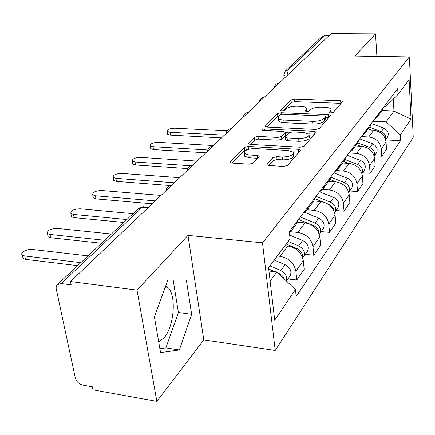 <?xml version="1.0" encoding="UTF-8"?>
<svg xmlns="http://www.w3.org/2000/svg" width="435" height="435" viewBox="0 0 435 435"><rect width="100%" height="100%" fill="white"/><g stroke="black" fill="none" stroke-linecap="round" stroke-linejoin="round"><path stroke-width="0.65" d="M330.769 113.04L333.27 112.399L342.427 101.774L342.514 101.301L340.643 100.708L294.451 99.093L291.004 99.952L280.836 110.289L280.754 110.691L281.945 111.061L284.43 110.436L285.762 109.065C288.122 107.168 291.874 106.222 297.023 106.227L300.879 106.374C303.869 106.526 305.751 107.119 306.523 108.157L306.196 109.876L304.843 111.643L306.093 112.04L308.584 111.403L309.856 110.022C312.145 108.097 315.908 107.14 321.155 107.146L325.092 107.298C328.262 107.461 330.236 108.097 331.019 109.207L330.736 110.849L329.458 112.616L330.769 113.04M165.795 285.795L168.633 288.188C176.518 297.105 173.875 326.696 164.174 337.734L158.715 341.953M267.095 164.017L266.998 164.832L268.841 165.474L283.582 166.436L287.633 165.343L300.28 150.673L300.367 149.966L298.453 149.308L248.173 146.426L244.301 147.438L230.332 161.635L230.213 162.489L231.915 163.06L249.152 164.185L253.181 163.114L259.037 156.856L259.14 156.067L257.362 155.464L248.896 154.947L244.274 153.397C243.921 150.461 247.51 148.846 255.024 148.558L288.215 150.483L293.261 152.228C293.538 155.159 289.928 156.747 282.44 156.997L276.78 156.649L272.81 157.704L267.095 164.017L267.21 165.028M262.49 242.844L187.991 235.362L137.009 290.14L70.475 281.548L331.149 33.626L375.514 33.881L354.857 56.077L409.357 56.914L262.49 242.844L275.224 350.458L413.25 137.286L409.357 56.914M315.723 129.418L319.437 128.445L330.312 115.83L330.399 115.297L328.512 114.682L281.119 112.725L277.552 113.627L265.497 125.884L265.383 126.531L267.09 127.08L315.723 129.418M315.853 132.604L304.141 146.193L300.27 147.215L250.158 144.398L248.45 143.833L248.57 143.093L254.209 137.368L257.988 136.389L277.769 137.427L281.559 136.443L285.028 132.697L285.132 132.05L283.343 131.457L262.963 130.446L261.767 130.06C261.718 129.38 262.615 128.999 264.447 128.929L314.037 131.354L315.94 131.995L315.853 132.604M137.009 290.14L156.856 401.374L93.008 389.836L92.383 386.829L82.77 385.105C78.963 384.078 76.478 381.712 75.326 378.004L56.072 288.171L56.354 286.154L57.159 284.816L61.194 283.56L71.166 284.865L70.475 281.548M156.856 401.374L203.797 339.876L275.224 350.458M285.539 70.851L321.672 36.997L324.575 35.795L288.291 69.926L286.959 75.657M328.844 35.822L324.575 35.795M376.906 56.414L375.514 33.881M381.484 111.518L383.539 107.363M361.376 136.595L368.739 136.96C375.965 138.015 380.157 141.962 381.316 148.819L386.057 142.022C384.931 135.247 380.799 131.354 373.654 130.337L367.477 130.043M386.057 142.022L386.497 149.346L381.778 156.219L374.421 155.795M378.689 113.758L377.199 117.184L373.698 120.343M381.316 148.819L381.778 156.219M369.755 127.036L371.849 122.784M362.496 172.777L370.065 173.277L375.117 165.92L374.627 158.4C373.431 151.434 369.157 147.405 361.8 146.307L355.449 145.964M366.651 129.635L365.134 133.143L361.55 136.367M349.452 152.989L356.542 153.397C363.986 154.534 368.325 158.623 369.549 165.67L370.065 173.277M357.178 143.67L359.31 139.314M349.718 190.981L357.516 191.558L362.937 183.662L362.382 175.936C361.11 168.775 356.689 164.599 349.109 163.413L342.568 163.005M353.731 146.671L352.192 150.271L348.517 153.555M336.619 170.569L343.465 171.02C351.137 172.249 355.629 176.49 356.939 183.739L357.516 191.558M343.672 161.543L345.841 157.084M335.989 210.529L344.031 211.198L349.86 202.71L349.24 194.766C347.88 187.393 343.297 183.064 335.483 181.776L328.74 181.303M339.833 165.006L338.267 168.693L334.499 172.042M322.574 189.448L329.409 189.959C337.332 191.291 341.986 195.69 343.384 203.156L344.031 211.198M329.116 180.802L331.318 176.229M321.204 231.589L329.502 232.361L335.787 223.209L335.091 215.037C333.64 207.441 328.882 202.944 320.812 201.541L313.858 200.986M324.831 184.788L323.243 188.567L319.377 191.976M307.219 209.773L314.266 210.366C322.444 211.818 327.283 216.391 328.778 224.085L329.502 232.361M313.385 201.612L315.625 196.924M305.234 254.334L313.804 255.225L320.6 245.329L319.823 236.912C318.262 229.087 313.32 224.406 304.978 222.878L297.632 222.22M308.6 206.195L306.99 210.078L303.026 213.547M290.618 231.735L297.899 232.42C306.354 234.008 311.384 238.771 312.988 246.705L313.804 255.225M296.333 224.172L298.611 219.365M287.932 278.982L296.79 280.004L304.163 269.27L303.287 260.603C301.613 252.523 296.463 247.651 287.839 245.976L285.012 245.693M290.971 229.441L289.482 233.214M277.285 256.036L280.151 256.335C288.9 258.075 294.142 263.039 295.871 271.228L296.79 280.004M270.13 281.102L276.812 271.929L295.441 289.579L274.697 320.165L268.564 267.699L290.08 238.907L289.313 231.632L397.704 88.68L398.02 94.477L385.263 106.945L383.893 106.896M372.985 121.283L386.149 121.854L393.974 111.115L393.3 99.093M382.12 110.659L393.974 111.115L411.042 119.125L400.211 135.1L386.149 121.854M398.02 94.477L409.107 79.638L411.042 119.125M295.441 289.579L296.175 296.485L400.51 140.668L400.211 135.1M187.991 235.362L203.797 339.876M160.548 352.6L179.334 349.963L191.65 314.304L186.338 280.042L167.899 280.042L154.392 316.93L160.548 352.6M276.812 271.929L268.955 271.043M385.72 139.918L400.51 140.668M159.873 348.68L165.893 347.88L178.399 312.488L173.173 280.042M165.893 347.88L179.334 349.963M178.399 312.488L191.65 314.304M331.274 113.035L331.106 110.256M306.795 112.018L306.621 109.234M341.083 103.329L294.702 101.654L291.26 102.513L282.967 111.001M279.46 115.525L277.829 116.254L267.248 127.085M328.98 117.374L325.668 117.232M325.538 116.819L325.603 116.439L324.292 116.009L282.587 114.258L280.08 114.894L278.634 116.379L278.269 118.293C279.063 119.299 280.907 119.886 283.805 120.055L312.596 121.338C318.034 121.36 321.911 120.359 324.216 118.336L325.538 116.819L325.766 119.505L325.625 116.683M278.422 119.728L278.552 120.946C279.341 121.963 281.184 122.556 284.077 122.724L283.805 120.055M325.766 119.505L324.45 121.033C322.145 123.061 318.273 124.067 312.841 124.04L284.077 122.724M250.321 144.409L254.524 140.103L254.209 137.368M285.175 132.479L285.311 135.437L281.847 139.2L278.068 140.184L258.303 139.124L254.524 140.103M285.197 132.653L288.889 132.838M308.763 133.833L314.287 134.11L314.037 131.354M298.676 138.52C305.74 138.286 309.198 136.84 309.057 134.176L304.038 132.485L292.581 131.919L288.84 132.892L285.393 136.639L285.289 137.308L287.105 137.917L298.676 138.52L298.948 141.304C306.001 141.076 309.459 139.624 309.312 136.949L309.165 135.318M285.529 139.624L285.577 140.075L287.394 140.684L287.105 137.917M298.948 141.304L287.394 140.684M293.397 153.593L293.549 155.083C293.826 158.03 290.221 159.623 282.739 159.862L277.084 159.509L273.12 160.569L268.721 165.463M244.443 154.778L244.617 156.214L249.239 157.774L248.896 154.947M257.683 158.302L249.239 157.774M248.744 149.227L244.639 150.222L232.078 163.071M298.992 152.168L292.858 151.804M368.32 128.934L371.805 130.25M227.097 130.843L174.756 128.189C169.721 128.423 167.192 129.483 167.16 131.359L169.954 132.273L224.411 135.144M369.565 127.281L381.299 131.702C384.855 133.415 386.291 136.008 385.595 139.477M371.62 123.616L383.833 128.2C387.955 130.364 389.184 133.338 387.531 137.123L387.286 137.471M221.545 137.868L170.389 135.106L167.595 134.181L167.491 133.496M356.434 144.654L360.577 146.242M213.482 145.54L158.133 142.343C152.864 142.588 150.238 143.724 150.26 145.752L153.038 146.682L207.772 149.961M357.771 142.892L369.859 147.514C373.714 149.439 375.155 152.239 374.176 155.92M359.663 138.852L372.567 143.767C376.813 146.024 378.097 149.085 376.416 152.951L376.166 153.31M205.858 152.788L153.506 149.58L150.727 148.639L150.602 147.862M343.721 161.477L348.614 163.381M358.13 167.399L360.539 170.351M197.126 161.091L140.472 157.383C134.932 157.649 132.207 158.873 132.289 161.059L135.046 162.005L190.345 165.751M344.988 159.525L357.619 164.43C361.789 166.594 363.23 169.612 361.936 173.483M347.212 155.273L360.517 160.423C364.905 162.772 366.243 165.925 364.53 169.878L364.274 170.243M187.909 168.601L135.551 164.974L132.795 164.022L132.642 163.136M330.04 179.508L335.858 181.808M343.487 184.842L346.347 187.039L347.924 190.122M179.682 177.687L121.659 173.407C115.83 173.685 112.991 175.011 113.154 177.382L115.879 178.328L174.31 182.792M331.046 177.268L344.487 182.575C349 185.005 350.431 188.246 348.783 192.303L351.534 188.393M333.868 172.869L347.603 178.274C352.132 180.721 353.53 183.972 351.795 188.023M170.221 185.56L116.422 181.379L113.698 180.422L113.519 179.41M315.076 198.784L322.498 201.775M327.908 203.955L328.768 204.303C331.845 205.706 333.601 207.93 334.042 210.964M161.032 195.424L101.583 190.503C95.428 190.807 92.476 192.248 92.726 194.82L95.406 195.766L155.279 200.894M316.071 196.337L330.372 202.085C335.091 204.673 336.57 208.055 334.803 212.22L334.607 212.508M319.66 191.824L333.721 197.452C338.408 200.013 339.871 203.368 338.109 207.517L337.843 207.892M152.234 203.792L95.994 198.893L93.318 197.936L93.101 196.778M298.6 219.43L313.417 225.515C316.968 227.217 318.806 229.8 318.931 233.258M133.072 213.694L80.116 208.784C73.597 209.121 70.519 210.692 70.878 213.487L73.493 214.422L126.841 219.534M300.357 217.065L315.152 223.122C320.04 225.836 321.59 229.327 319.796 233.595L319.29 234.269M304.794 212.427L318.768 218.125C323.618 220.806 325.152 224.27 323.363 228.516L323.091 228.902M123.719 222.459L74.14 217.63L71.525 216.69L71.258 215.363M286.246 244.04L296.811 248.467C300.841 250.489 302.733 253.42 302.499 257.254M111.393 234.008L57.099 228.386C50.183 228.761 46.969 230.474 47.458 233.524L49.992 234.438L104.688 240.283M288.166 241.474L298.687 245.873C303.76 248.722 305.386 252.333 303.576 256.699L302.678 257.765M289.677 235.085L302.608 240.463C307.632 243.274 309.241 246.857 307.436 251.202L307.159 251.599M101.524 243.252L50.694 237.733L48.16 236.814L47.834 235.291M268.721 269.058L274.925 271.717M277.965 273.017L278.791 273.37C281.478 274.599 283.332 276.502 284.354 279.074M88.044 255.878L32.364 249.451C27.177 248.679 19.461 252.952 22.283 255.084L24.713 255.965L80.818 262.653M280.33 274.191L281.331 274.915M269.917 265.894L280.831 270.554C285.67 273.185 287.519 276.665 286.382 280.994M274.262 260.076L285.083 264.676C290.303 267.634 291.999 271.342 290.167 275.795L289.884 276.198M77.615 265.654L25.48 259.352L23.055 258.466L22.653 256.715M312.988 246.705L319.823 236.912M328.778 224.085L335.091 215.037M343.384 203.156L349.24 194.766M356.939 183.739L362.382 175.936M369.549 165.67L374.627 158.4M295.871 271.228L303.287 260.603M280.151 256.335L287.839 245.976M297.899 232.42L304.978 222.878M314.266 210.366L320.812 201.541M329.409 189.959L335.483 181.776M343.465 171.02L349.109 163.413M356.542 153.397L361.8 146.307M368.739 136.96L373.654 130.337M292.88 70.024L288.291 69.926L285.191 71.171L283.87 75.424L286.295 76.288M147.911 207.903L142.163 207.386L61.194 283.56M148.297 207.533L143.354 206.728L138.412 208.691L57.578 284.425M283.816 74.972L284.164 78.316M330.921 113.046L330.736 110.849M304.962 111.762L304.913 111.257M306.398 112.045L306.196 109.876M280.89 110.816L280.836 110.289M291.26 102.513L291.004 99.952M294.702 101.654L294.451 99.093M340.85 103.318L340.643 100.708M329.556 112.73L329.518 112.246M265.595 126.721L265.497 125.884M277.829 116.254L277.552 113.627M281.293 114.372L281.119 112.725M328.735 117.363L328.512 114.682M312.841 124.04L312.596 121.338M324.45 121.033L324.216 118.336M248.684 144.034L248.57 143.093M258.303 139.124L257.988 136.389M278.068 140.184L277.769 137.427M281.847 139.2L281.559 136.443M285.311 135.437L285.028 132.697M264.627 130.527L264.447 128.929M273.12 160.569L272.81 157.704M277.084 159.509L276.78 156.649M282.739 159.862L282.44 156.997M257.694 158.291L257.362 155.464M230.468 162.701L230.332 161.635M244.639 150.222L244.301 147.438M248.505 149.21L248.173 146.426M298.731 152.147L298.453 149.308M383.833 128.2L381.299 131.702M170.389 135.106L169.954 132.273M372.567 143.767L369.859 147.514M153.506 149.58L153.038 146.682M360.517 160.423L357.619 164.43M135.551 164.974L135.046 162.005M347.603 178.274L344.487 182.575M116.422 181.379L115.879 178.328M333.721 197.452L330.372 202.085M95.994 198.893L95.406 195.766M313.417 225.515L313.097 225.961M318.768 218.125L315.152 223.122M74.14 217.63L73.493 214.422M296.811 248.467L296.246 249.244M302.608 240.463L298.687 245.873M50.694 237.733L49.992 234.438M285.083 264.676L280.831 270.554M25.48 259.352L24.713 255.965M168.633 288.188L165.083 287.742M279.145 83.085C276.453 83.433 274.876 84.934 274.409 87.593M264.257 97.25C261.478 97.598 259.853 99.147 259.38 101.888M248.325 112.404C245.46 112.757 243.785 114.351 243.301 117.178M231.235 128.651C228.272 129.016 226.548 130.658 226.059 133.578M212.862 146.127C209.795 146.497 208.017 148.188 207.522 151.206M193.053 164.968C189.877 165.343 188.04 167.094 187.534 170.215M171.635 185.337C168.34 185.723 166.436 187.534 165.925 190.769M289.482 233.236L296.991 223.302M377.199 117.184L382.06 110.756M365.134 133.143L370.343 126.259M352.192 150.271L357.782 142.876M338.267 168.693L344.286 160.732M323.243 188.567L329.741 179.97M306.99 210.078L314.026 200.763M142.832 206.908L139.124 208.088M342.535 101.6L342.514 101.301M330.426 115.645L330.399 115.297M278.552 120.946L278.269 118.293M285.577 140.075L285.289 137.308M315.979 132.409L315.94 131.995M244.617 156.214L244.274 153.397M259.206 156.611L259.14 156.067M300.416 150.461L300.367 149.966M387.531 137.123L385.676 139.766M167.595 134.181L167.16 131.359M376.416 152.951L374.225 156.078M150.727 148.639L150.26 145.752M364.53 169.878L361.953 173.549M132.795 164.022L132.289 161.059M113.698 180.422L113.154 177.382M338.109 207.517L334.803 212.22M93.318 197.936L92.726 194.82M323.363 228.516L319.796 233.595M71.525 216.69L70.878 213.487M307.436 251.202L303.576 256.699M48.16 236.814L47.458 233.524M290.167 275.795L286.464 281.07M23.055 258.466L22.283 255.084"/></g></svg>
